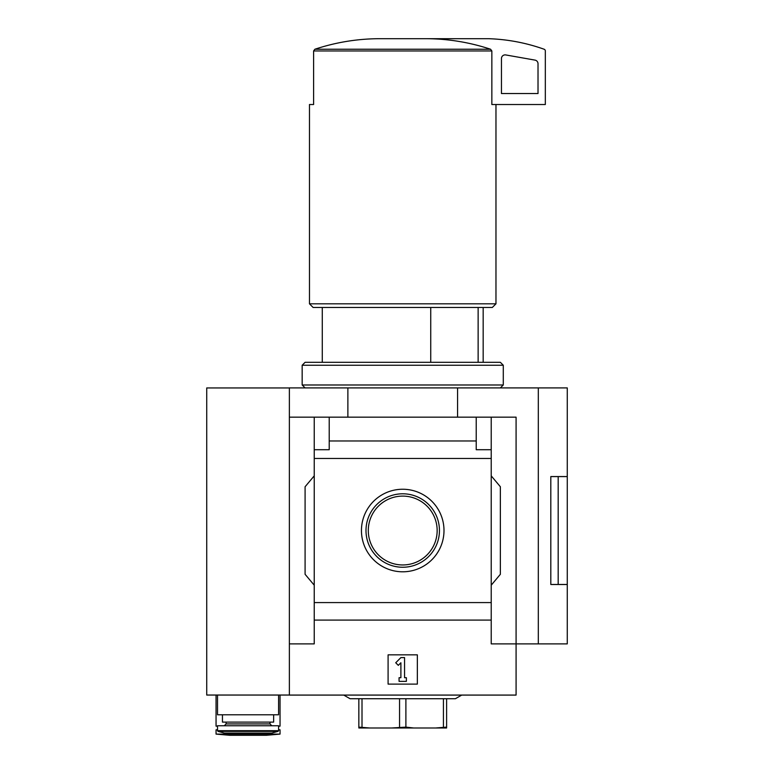 <?xml version="1.0" encoding="UTF-8"?>
<svg xmlns="http://www.w3.org/2000/svg" width="774" height="774" viewBox="0 0 774 774"><rect width="100%" height="100%" fill="white"/><g stroke="black" fill="none" stroke-linecap="round" stroke-linejoin="round"><path stroke-width="1.16" d="M430.741 307.471L430.741 362.319M289.37 387.948L206.726 387.948L206.726 695.042L289.37 695.042M289.37 643.881L289.37 695.081L516.084 695.081L516.084 643.881L491.219 643.881L491.219 449.713L476.223 449.713L476.223 440.967L329.221 440.967L329.221 449.713L314.234 449.713L314.234 643.881L289.37 643.881L289.37 387.909L567.274 387.909L567.274 476.552L550.817 476.552L550.817 584.496L567.274 584.496L567.274 643.881L538.307 643.881L538.307 387.909M476.223 440.967L476.223 417.167L516.084 417.167L516.084 643.881L538.307 643.881M476.223 417.167L329.221 417.167L329.221 440.967M329.221 417.167L289.37 417.167M491.219 417.167L491.219 449.713M314.234 449.713L314.234 417.167M491.219 458.46L314.234 458.46M361.448 530.529A41.274 41.274 0 0 1 423.359 494.779A41.274 41.274 0 0 1 423.359 566.268A41.274 41.274 0 0 1 361.448 530.529M491.219 602.588L314.234 602.588M314.234 585.192L305.091 574.298L305.091 486.749L314.234 475.855M491.219 475.855L500.362 486.749L500.362 574.298L491.219 585.192M417.35 654.852L388.093 654.852L388.093 684.11L417.35 684.11L417.35 654.852M491.219 620.08L314.234 620.08M347.874 417.167L347.874 387.909M457.569 417.167L457.569 387.909M400.893 657.6L395.727 662.767L398.31 665.35L400.893 662.767L400.893 677.705L399.065 677.705L399.065 681.362L406.379 681.362L406.379 677.705L404.55 677.705L404.55 657.6L400.893 657.6M550.817 584.457L567.274 584.457L567.274 476.591L558.18 476.591L558.18 584.457M550.817 476.591L558.18 476.591M426.909 38.7C448.572 38.864 469.789 42.367 490.571 49.236L491.848 50.958L491.848 104.519L545.331 104.519L545.331 50.958A1.829 1.829 0 0 0 544.122 49.236A182.838 182.838 0 0 0 488.655 38.7L378.534 38.7C356.804 38.864 335.577 42.377 314.873 49.236L313.605 50.958L313.605 104.519L309.474 104.519L309.474 303.814L495.97 303.814L495.97 104.519M495.97 303.814L492.312 307.471L313.131 307.471L309.474 303.814M478.139 307.471L478.139 362.319M491.848 104.519L492.39 104.519M505.751 54.944A3.657 3.657 0 0 0 501.455 58.553L501.455 93.548L538.017 93.548L538.017 63.71A3.657 3.657 0 0 0 534.998 60.111L505.751 54.944M343.733 695.081L350.071 698.729L455.383 698.729L461.71 695.081M446.608 698.729L446.608 727.125L435.752 727.986L413.577 727.986L405.895 727.125L391.867 727.986L369.701 727.986L358.846 727.125L358.846 727.986L369.701 727.986M443.434 698.729L443.434 727.125M405.895 698.729L405.895 727.125M399.558 698.729L399.558 727.125M362.009 698.729L362.009 727.125M358.846 698.729L358.846 727.125M435.752 727.986L446.608 727.986L446.608 727.125M413.577 727.986L391.867 727.986M217.513 695.042L217.513 714.789L278.582 714.789L278.582 695.042M222.448 714.789L222.448 722.103L273.638 722.103L273.638 714.789M248.048 725.76L278.582 725.76L278.582 730.675L217.513 730.675L217.513 725.76L248.048 725.76M278.04 731.382L218.055 731.382L224.334 733.065L271.751 733.065L278.04 731.382L278.582 730.675M280.043 695.042L280.043 726.157L278.582 726.157M217.513 726.157L216.052 726.157L216.052 695.042M266.333 735.3L229.762 735.3L216.052 734.1L280.043 734.1L266.333 735.3M280.043 734.1L280.043 729.814L278.582 729.814M217.513 729.814L216.052 729.814L216.052 734.1M365.996 530.529A36.726 36.726 0 0 1 421.085 498.717A36.726 36.726 0 0 1 421.085 562.33A36.726 36.726 0 0 1 365.996 530.529M368.298 530.529A34.433 34.433 0 0 1 419.943 500.71A34.433 34.433 0 0 1 419.943 560.347A34.433 34.433 0 0 1 368.298 530.529M500.362 387.909L503.284 384.988L302.16 384.988L305.091 387.909M302.16 365.241L305.091 362.319L500.362 362.319L503.284 365.241L302.16 365.241L302.16 384.988M490.571 49.236L314.873 49.236M491.848 50.958L313.605 50.958M226.105 722.103L226.105 723.932L269.991 723.932L269.991 722.103M322.274 307.471L322.274 362.319M483.169 307.471L483.169 362.319M269.991 723.932L271.809 725.76M226.105 723.932L224.276 725.76M218.055 731.382L217.513 730.675M503.284 365.241L503.284 384.988"/></g></svg>
